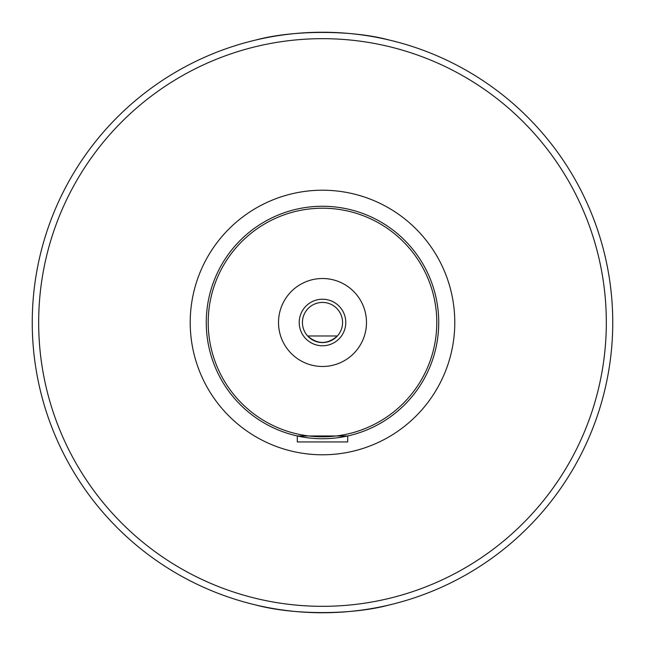<?xml version="1.0" encoding="UTF-8"?>
<svg xmlns="http://www.w3.org/2000/svg" width="645" height="645" viewBox="0 0 645 645"><rect width="100%" height="100%" fill="white"/><g stroke="black" fill="none" stroke-linecap="round" stroke-linejoin="round"><path stroke-width="0.97" d="M299.224 322.5A23.276 23.276 0 0 0 334.142 342.656A23.276 23.276 0 0 0 334.142 302.344A23.276 23.276 0 0 0 299.224 322.5M342.568 322.5A20.068 20.068 0 0 1 322.5 342.568A20.068 20.068 0 0 1 302.432 322.5A20.068 20.068 0 0 1 322.5 302.432A20.068 20.068 0 0 1 342.568 322.5M337.359 335.989C327.45 344.575 317.55 344.575 307.641 335.989L337.359 335.989M366.489 322.5A43.989 43.989 0 0 0 300.506 284.405A43.989 43.989 0 0 0 300.506 360.595A43.989 43.989 0 0 0 366.489 322.5M307.447 437.745L297.297 435.964L347.703 435.964L337.553 437.745M347.703 435.964L347.703 441.938L297.297 441.938L297.297 435.964M454.781 322.5A132.281 132.281 0 0 1 256.355 437.06A132.281 132.281 0 0 1 256.355 207.94A132.281 132.281 0 0 1 454.781 322.5M438.729 322.5A116.229 116.229 0 0 0 264.386 221.84A116.229 116.229 0 0 0 264.386 423.16A116.229 116.229 0 0 0 438.729 322.5M436.786 322.5A114.286 114.286 0 0 0 265.353 223.525A114.286 114.286 0 0 0 265.353 421.475A114.286 114.286 0 0 0 436.786 322.5M256.113 39.942C293.088 29.928 351.912 29.928 388.887 39.942M256.113 605.058C293.088 615.072 351.912 615.072 388.887 605.058M32.25 322.5A290.25 290.25 0 0 1 467.625 71.135A290.25 290.25 0 0 1 467.625 573.865A290.25 290.25 0 0 1 32.25 322.5M38.668 322.5A283.832 283.832 0 0 0 464.416 568.301A283.832 283.832 0 0 0 464.416 76.699A283.832 283.832 0 0 0 38.668 322.5"/></g></svg>
